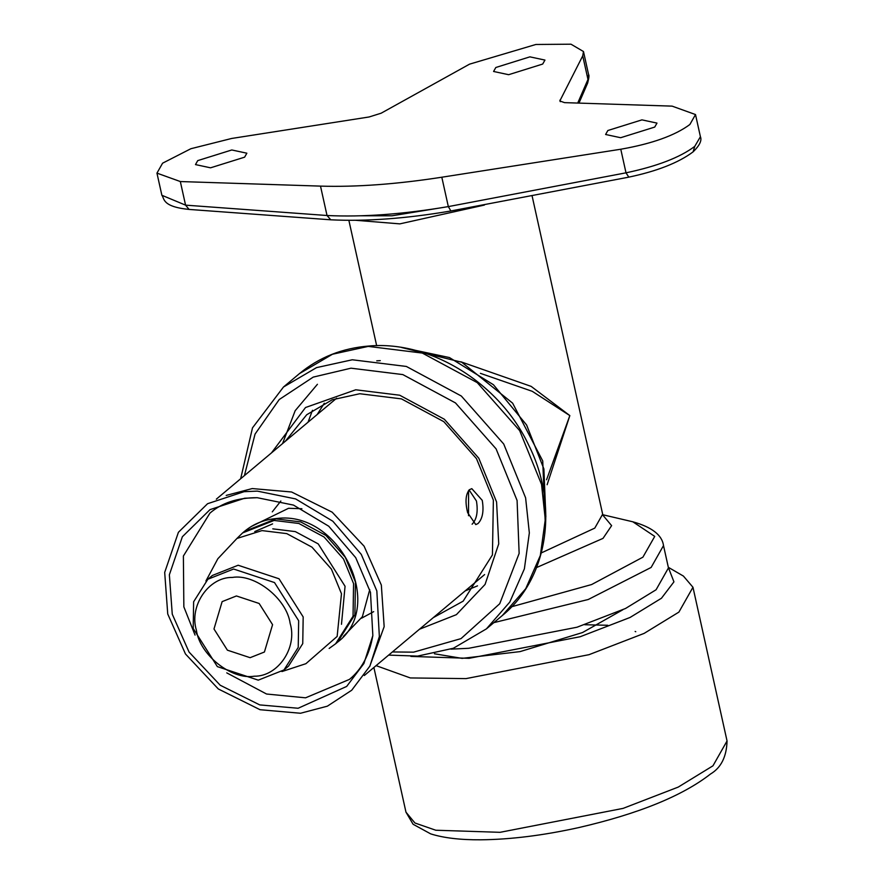 <?xml version="1.0" encoding="UTF-8"?>
<svg xmlns="http://www.w3.org/2000/svg" width="884" height="884" viewBox="0 0 884 884"><rect width="100%" height="100%" fill="white"/><g stroke="black" fill="none" stroke-linecap="round" stroke-linejoin="round"><path stroke-width="1.33" d="M251.255 526.51L288.56 508.289L301.897 508.731M272.283 511.869L280.847 501.018M232.326 577.44C208.646 576.932 188.889 605.982 196.403 630.259C199.729 654.845 231.52 680.116 254.216 676.205C277.896 676.713 297.654 647.663 290.14 623.386C286.825 598.799 255.023 573.528 232.326 577.44M258.25 680.15L217.353 666.613L193.198 628.458L193.629 601.772L207.884 579.241L233.619 569.031L274.504 582.567L298.659 620.723L298.228 647.408L283.985 669.939L258.25 680.15M207.884 579.241L212.392 575.451L238.139 565.241L279.024 578.777L303.179 616.933L302.748 643.618L288.504 666.149L283.985 669.939M205.917 580.987L217.84 558.754L236.934 538.466L261.973 530.599L286.759 533.616L311.953 547.141L331.412 569.108L341.478 593.772L337.147 636.436L305.897 663.696L281.919 671.564M236.426 595.96L259.145 603.474L272.57 624.668L264.415 652.016L250.117 657.685L227.398 650.171L213.983 628.977L222.138 601.628L236.426 595.96M668.337 567.318L683.409 576.07L692.968 587.263L678.901 612.104L644.149 633.386L589.009 654.679L465.978 678.614L410.32 677.94L376.087 665.641M694.736 146.39L693.1 151.86C678.503 162.789 656.923 171.242 628.347 177.231L450.486 211.044C406.087 218.591 366.186 221.519 330.771 219.807L189.099 209.431C161.717 206.701 164.546 198.403 161.871 195.276L185.563 205.143L327.025 215.508C362.562 217.232 402.993 214.271 448.332 206.602L626.005 172.822C657.066 166.291 679.973 157.474 694.736 146.39L700.415 136.711L695.509 114.555L672.127 106.135L564.511 102.632L559.826 100.953L582.733 55.858L583.484 51.537L570.998 44.2L535.87 44.476L469.548 64.156L381.137 113.207L369.092 116.975L231.685 138.457L190.878 148.722L162.59 163.186L156.954 173.131L180.336 181.552L320.505 186.115C356.119 187.187 396.562 184.226 441.812 177.22L620.778 149.23C652.027 143.738 675.067 135.495 689.874 124.5L695.509 114.555M607.849 130.512L605.606 134.49L620.656 137.716L654.724 127.075L656.978 123.097L641.928 119.87L607.849 130.512M197.74 160.612L195.486 164.59L210.547 167.816L244.614 157.175L246.857 153.197L231.807 149.971L197.74 160.612M495.825 67.493L493.581 71.471L508.632 74.698L542.699 64.057L544.953 60.079L529.892 56.852L495.825 67.493M460.829 361.777L531.162 386.385L569.837 415.602L532.279 391.325L480.399 373.335M546.555 479.78L569.837 415.602L547.119 484.73M577.727 103.063L587.971 79.438L588.6 74.643L583.484 51.537M434.431 653.773L462.089 658.37L520.079 651.607L582.49 632.557L622.855 609.75M635.762 631.729L635.143 631.43M607.739 625.275L584.733 624.734M373.689 611.651L361.523 618.214M369.744 589.595L362.385 616.712L343.445 636.381M392.397 651.95L413.579 652.16L461.006 638.624L499.736 603.717L519.14 553.417L517.085 500.466L496.101 448.884L455.47 402.916L402.806 374.584L350.992 368.186L313.223 377.103L279.233 399.524L255.056 434.088L244.415 475.603M240.658 478.752L252.493 427.867L283.477 387.015L316.527 367.622L352.296 359.777L406.353 366.451L461.315 396.021L503.703 443.989L525.604 497.814L529.339 532.897L524.378 568.876L509.77 602.081L486.421 628.867L453.37 648.248L417.602 656.105L388.64 655.11M271.476 452.895L305.521 407.513L355.755 389.789L399.69 395.214L444.332 419.237L478.785 458.21L496.576 501.946L498.731 543.848L485.073 584.434L456.387 614.656L419.458 629.242M433.259 617.662L463.161 601.153L492.432 554.909L493.371 500.134L476.487 458.641L443.812 421.668L401.447 398.883L359.777 393.734L332.207 399.778L306.726 414.729L285.278 441.315M465.15 590.899L477.515 585.86M468.586 490.521L468.531 515.715M324.284 403.248L317.168 414.552M469.371 489.714C465.603 494.41 465.028 502.046 467.636 512.643L475.769 524.61L477.99 523.571C482.598 518.798 484.023 511.062 482.255 500.366L471.813 488.653L469.371 489.714M469.106 489.957L476.443 501.007C478.189 511.703 476.741 519.438 472.111 524.212M172.258 614.181L169.363 574.766L182.369 536.732L210.005 509.637L244.614 498.244L257.189 497.692L293.488 505.096L328.749 526.223L355.711 557.66L370.473 592.313L372.849 635.541L363.91 663.508L346.661 686.437L298.118 708.261L259.763 704.913L220.204 685.233L189.065 652.072L172.258 614.181M167.739 614.004L164.689 572.423L178.402 532.301L207.563 503.714L244.061 491.692L257.332 491.117L295.621 498.919L332.826 521.217L361.269 554.379L376.838 590.943L379.358 636.535L369.921 666.05L351.721 690.227L327.345 706.183L300.516 713.255L260.051 709.719L218.315 688.967L185.463 653.972L167.739 614.004M712.968 765.809L727.046 740.969C726.604 756.704 721.101 767.721 710.526 774.008C682.393 795.943 638.436 813.81 578.644 827.612C543.141 835.446 510.51 839.513 480.774 839.8C460.332 839.944 443.624 837.966 430.663 833.866L413.093 824.264L405.966 812.153L414.928 822.993L435.768 830.231L500.046 832.319L623.087 808.385L678.227 787.091L712.968 765.809M511.703 606.722L591.628 584.545L642.9 557.174L654.735 536.4L632.822 521.792C651.851 527.107 662.083 535.03 663.508 545.572L651.132 567.44L588.247 599.496L493.836 622.645M603.109 515.449L611.617 525.637L603.01 538.378L536.577 567.55M541.351 552.898L594.777 528.113L602.656 514.201L532.146 196.126M668.392 567.583L673.939 581.849L661.453 598.247L630.06 617.463L580.236 636.712L469.084 658.326L410.872 656.414M450.973 649.143L468.708 648.292L576.976 627.231L625.507 608.49L656.083 589.761L668.459 567.904L663.508 545.572M628.679 176.944L626.005 172.822L620.778 149.23M484.388 205.066L399.833 223.873L355.423 220.271M360.539 215.795L392.043 215.784L448.973 206.491M559.981 100.091L560.334 101.671M578.965 103.108L587.661 83.041L587.971 79.438L582.733 55.858M189.099 209.431L185.563 205.143L180.336 181.552M330.771 219.807L327.025 215.508L320.505 186.115M441.812 177.22L448.332 206.602L450.796 210.812M693.1 151.86L693.1 151.86C699.598 145.528 702.04 140.479 700.415 136.711M275.93 518.886L244.481 531.361C253.686 523.748 264.46 519.461 276.814 518.499C338.926 510.267 386.551 605.761 337.489 642.215L354.904 614.678L355.434 582.059L345.368 557.395L325.909 535.428L300.715 521.914L275.93 518.886M254.758 531.571L272.581 523.88M244.481 531.361L242.614 532.919L274.073 520.444L298.847 523.472L324.052 536.986L343.5 558.953L353.567 583.617L353.048 616.236L335.633 643.773L337.489 642.215M341.478 624.314L345.058 586.28L318.218 543.892L295.311 531.604L272.78 528.853M308.052 422.198L312.461 410.298M368.241 346.395L332.472 354.241L299.422 373.634C319.179 357.28 342.417 348.075 369.125 346.009C431.072 340.506 499.869 383.501 528.82 445.381C559.042 505.493 548.025 578.523 502.366 615.485L525.726 588.7L540.334 555.495L545.284 519.516L541.549 484.432L519.659 430.607L477.261 382.639L422.309 353.07L368.241 346.395M282.537 443.613L295.179 410.695L317.422 384.286M545.848 516.842L543.903 468.973L526.599 424.972L493.427 384.728L449.437 357.556L404.121 347.931M226.205 495.416L252.249 488.565L291.587 491.99L332.163 512.179L364.097 546.19L381.336 585.053L384.164 626.657L369.722 666.437M372.849 635.541C369.479 654.79 361.678 669.409 349.445 679.398L305.566 697.819L266.548 694.017L226.757 672.868M195.055 635.088L183.85 606.833L183.386 556.036L209.928 513.129C221.895 502.819 237.652 497.681 257.189 497.692M692.968 587.263L727.046 740.969M602.811 514.742L632.822 521.792M348.86 220.293L376.661 345.677M161.871 195.276L156.954 173.131M588.6 74.643C589.308 75.007 588.998 77.803 587.661 83.041M373.888 667.475L405.966 812.153M603.573 516.101L602.656 514.201M242.614 532.919L236.901 538.489M329.157 648.436L335.633 643.773M376.75 360.838L380.286 360.639M283.477 387.015L299.422 373.634M486.421 628.867L502.366 615.485M401.546 347.5L461.768 362.241L512.632 403.159L542.732 460.94L545.229 522.643M216.337 499.162L336.638 398.209M364.307 675.52L484.62 574.567"/></g></svg>
